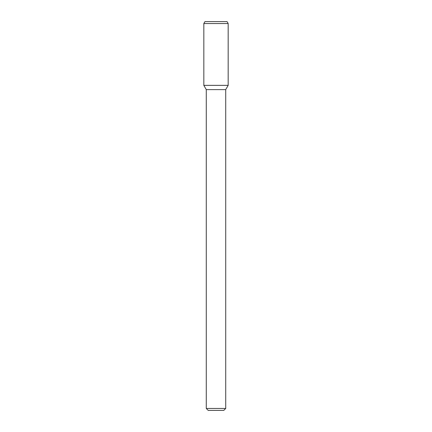 <?xml version="1.0" encoding="UTF-8"?>
<svg xmlns="http://www.w3.org/2000/svg" width="432" height="432" viewBox="0 0 432 432"><rect width="100%" height="100%" fill="white"/><g stroke="black" fill="none" stroke-linecap="round" stroke-linejoin="round"><path stroke-width="0.65" d="M225.72 408.456L206.28 408.456L208.224 410.4L223.776 410.4L225.72 408.456L225.72 89.602L228.172 85.358L228.172 23.544L203.828 23.544L203.828 85.358L228.172 85.358L203.828 85.358L206.28 89.602L225.72 89.602M203.828 23.544L204.952 21.6L227.048 21.6L228.172 23.544M206.28 408.456L206.28 89.602"/></g></svg>
